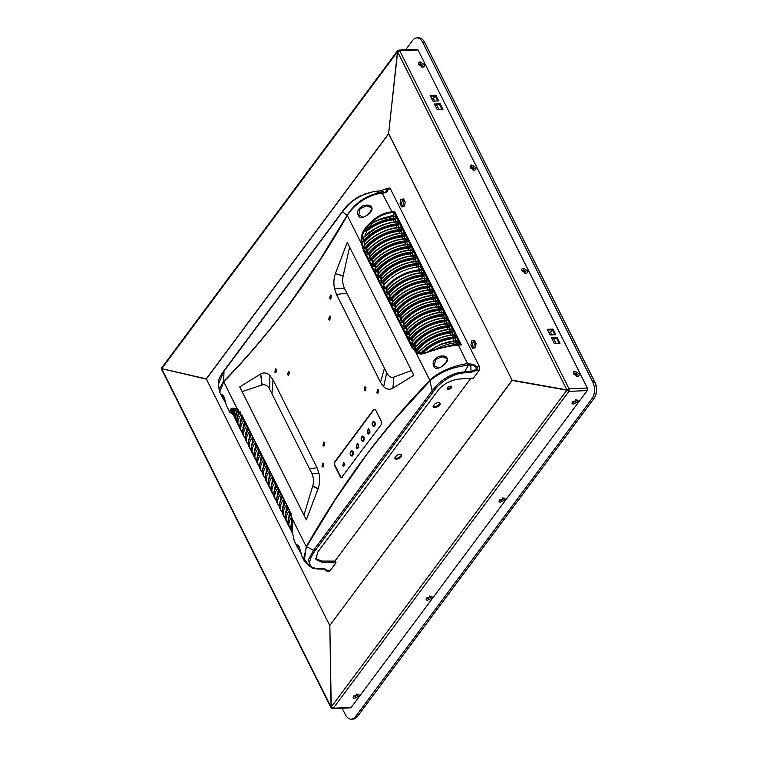 <?xml version="1.0" encoding="UTF-8"?>
<svg xmlns="http://www.w3.org/2000/svg" width="757" height="757" viewBox="0 0 757 757"><rect width="100%" height="100%" fill="white"/><g stroke="black" fill="none" stroke-linecap="round" stroke-linejoin="round"><path stroke-width="1.14" d="M451.56 387.622A2.517 1.192 -26.6 0 1 449.223 389.117A2.517 1.192 -26.6 0 1 447.302 388.843A2.517 1.192 -26.6 0 1 447.548 387.802A2.517 1.192 -26.6 0 1 449.885 386.307A2.517 1.192 -26.6 0 1 451.806 386.59A2.517 1.192 -26.6 0 1 451.56 387.622M447.264 388.388A2.517 1.192 153.4 0 0 451.181 386.874A2.517 1.192 153.4 0 0 451.465 386.278M394.7 458.051A3.889 1.845 153.4 0 0 398.731 457.578A3.889 1.845 153.4 0 0 401.447 454.626M433.099 406.414A3.889 1.845 153.4 0 0 437.13 405.951A3.889 1.845 153.4 0 0 439.845 402.998M394.671 458.099L396.573 455.544A3.889 1.845 -26.6 0 1 401.721 454.957A3.889 1.845 -26.6 0 1 399.071 458.354A3.889 1.845 -26.6 0 1 394.766 458.439A3.889 1.845 -26.6 0 1 394.671 458.099M433.07 406.462L434.972 403.907A3.889 1.845 -26.6 0 1 440.12 403.33A3.889 1.845 -26.6 0 1 437.47 406.727A3.889 1.845 -26.6 0 1 433.165 406.812A3.889 1.845 -26.6 0 1 433.07 406.462M472.008 346.327L473.352 341.104L474.97 342.344L473.636 347.567L472.008 346.327M401.191 204.91L402.535 199.687L404.153 200.927L402.819 206.15L401.191 204.91M502.544 497.888L503.263 499.1L500.632 500.472L499.923 499.251M503.566 498.087C505.061 498.144 505.43 498.787 504.682 499.998L500.557 502.146C499.062 502.09 498.693 501.456 499.44 500.235L504.134 498.115M429.588 595.977L430.298 597.197L427.667 598.56L426.957 597.349M430.61 596.185C432.105 596.242 432.474 596.876 431.727 598.096L427.591 600.244C426.106 600.187 425.727 599.544 426.475 598.333L431.168 596.213M356.632 694.074L357.342 695.295L354.711 696.658L354.002 695.437M357.654 694.283C359.149 694.339 359.518 694.973 358.771 696.194L354.636 698.332C353.14 698.276 352.771 697.642 353.519 696.421L358.212 694.301M575.509 399.791L576.219 401.011L573.588 402.374L572.879 401.153M576.531 399.999C578.017 400.056 578.386 400.69 577.648 401.91L573.513 404.049C572.018 404.001 571.649 403.358 572.396 402.137L577.089 400.027M419.236 65.376L420.078 63.654L422.576 65.225L421.46 66.947M422.747 67.155L418.829 64.686C418.205 63.105 418.649 62.206 420.154 61.97L424.071 64.449C424.696 66.02 424.251 66.928 422.747 67.155L421.848 67.061M470.835 168.423L471.677 166.701L474.175 168.272L473.059 169.994M474.355 170.202L470.428 167.723C469.804 166.152 470.248 165.253 471.753 165.017L475.68 167.496C476.295 169.066 475.86 169.975 474.355 170.202L473.456 170.107M522.481 271.564L523.324 269.842L525.822 271.413L524.715 273.126M526.001 273.343L522.075 270.864C521.459 269.293 521.895 268.394 523.399 268.158L527.326 270.637C527.951 272.208 527.506 273.107 526.001 273.343L525.103 273.249M574.08 374.611L574.932 372.879L577.421 374.46L576.314 376.172M577.6 376.39L573.683 373.911C573.058 372.34 573.503 371.432 575.008 371.204L578.925 373.684C579.55 375.254 579.105 376.153 577.6 376.39L576.702 376.295M334.878 561.107L470.854 378.282M434.717 104.684L439.543 104.466L442.022 109.424M547.548 330.005L552.373 329.797L554.862 334.755M551.796 338.493L556.622 338.275L559.111 343.233M430.468 96.196L435.294 95.988L437.773 100.946M329.759 625.481L512.205 380.44L388.795 133.696A1.798 0.852 153.4 0 0 388.691 133.819L206.339 379.002L329.759 625.481L512.12 380.288L388.625 133.658L206.264 378.85L329.759 625.481M416.511 49.659L418.044 49.971L587.347 388.048L587.233 390.574L350.926 707.804M417.126 49.281L398.863 50.094A1.798 1.088 87.5 0 1 399.762 50.785L397.605 51.836L398.229 50.473M439.543 104.466L440.091 103.728L434.367 103.983L437.196 109.642L442.921 109.386L440.091 103.728M552.922 329.058L547.197 329.314L550.027 334.963L555.752 334.717L552.922 329.058L552.373 329.797M556.622 338.275L557.171 337.537L551.446 337.792L554.275 343.451L560.01 343.195L557.171 337.537M435.843 95.25L430.118 95.505L432.947 101.154L438.672 100.908L435.843 95.25L435.294 95.988M587.233 390.574L568.952 391.388L566.908 389.912L569.065 388.861L568.952 391.388L333.288 708.24A1.798 1.088 87.5 0 1 332.664 708.618L350.945 707.804M331.755 707.927L331.064 707.01L333.288 708.24L351.57 707.426M161.771 368.924L331.064 707.01L329.844 625.632L331.235 707.038L566.889 390.186L512.205 380.44A1.798 1.325 -79.9 0 1 512.224 380.165L566.908 389.912L397.605 51.836L388.625 133.658L397.444 51.798L161.78 368.65L206.254 379.125A1.798 0.852 153.4 0 1 206.339 379.002A1.798 1.154 36.6 0 1 206.264 378.85L161.78 368.65L162.575 367.325M332.664 708.618L330.97 707.625L161.676 369.548L161.837 367.665L397.501 50.814L398.863 50.094M400.945 199.46L403.557 198.845L405.279 202.308L404.408 206.377L401.797 206.983L400.065 203.529L400.945 199.46M471.762 340.877L474.365 340.262L476.096 343.716L475.226 347.794L472.614 348.4L470.882 344.946L471.762 340.877M372.605 422.169L373.703 421.271L375.103 422.302L373.939 426.655L372.766 425.86M350.661 451.664L351.759 450.765L353.159 451.797L352.005 456.149L350.822 455.354M361.628 436.912L362.735 436.023L364.126 437.044L362.972 441.407L361.799 440.602M344.842 465.177A2.072 1.249 87.5 0 1 344.776 463.767M342.789 465.744L343.574 462.546L344.605 463.303L343.754 466.501L342.789 465.744M367.145 432.995L368.262 428.642L369.615 429.673L368.498 434.026L367.145 432.995M369.615 433.193A2.697 1.628 87.5 0 1 369.435 432.89A2.697 1.628 87.5 0 1 369.444 429.37M356.178 447.747L357.295 443.394L358.648 444.425L357.531 448.778L356.178 447.747M358.638 447.945A2.697 1.628 87.5 0 1 358.468 447.642A2.697 1.628 87.5 0 1 358.468 444.122M329.655 298.324L330.497 295.041L331.519 295.817L330.677 299.11L329.655 298.324M328.699 319.331L329.541 316.048L330.563 316.823L329.721 320.116L328.699 319.331M274.8 372.084L275.643 368.791L276.665 369.577L275.822 372.86L274.8 372.084M287.565 374.649L288.408 371.365L289.429 372.141L288.587 375.434L287.565 374.649M322.965 445.362L323.807 442.069L324.838 442.845L323.996 446.138L322.965 445.362M322.018 466.359L322.851 463.076L323.882 463.852L323.04 467.145L322.018 466.359M376.872 392.609L377.715 389.316L378.737 390.101L377.894 393.385L376.872 392.609M364.108 390.044L364.95 386.751L365.972 387.537L365.129 390.82L364.108 390.044M362.764 216.947L358.79 214.922L360.086 208.591L366.52 205.895L371.176 207.56M438.303 367.788L434.319 365.763L435.616 359.433L442.06 356.746L446.715 358.402M300.661 550.973L297.681 544.917L299.233 546.951L301.958 556.348L304.276 560.965L306.254 546.639C343.233 482.285 384.433 426.891 429.862 380.44L429.891 380.402C437.574 372.009 456.045 364.647 467.429 363.738L473.068 364.268L476.834 366.502L476.134 367.296L476.333 369.321L470.996 371.536L464.126 371.999C458.278 372.264 452.572 374.053 447.008 377.355C440.309 381.613 438.417 383.061 432.133 390.867L313.625 550.197L308.43 559.707L310.389 566.728L317.647 568.952L324.734 568.8L327.781 570.693L326.551 570.589L323.845 569.056M225.122 400.131L222.161 394.075M290.641 514.807L290.385 512.565M289.288 517.126L289.221 517.003C288.739 515.157 288.966 514.618 289.884 515.403L290.035 515.772M289.325 514.892L289.884 515.403M288.672 519.52C288.057 517.703 288.152 517.182 288.937 517.939L288.445 517.428M287.811 509.149L287.603 506.84M286.458 511.477L286.392 511.344C285.909 509.499 286.137 508.969 287.054 509.745L287.196 510.114M286.496 509.243L287.054 509.745M285.843 513.871C285.228 512.054 285.313 511.524 286.108 512.29M285.626 511.77L286.099 512.262M283.014 508.212C282.399 506.395 282.484 505.865 283.279 506.632L282.787 506.121M283.629 505.818L283.553 505.685C283.08 503.84 283.298 503.31 284.225 504.096L284.367 504.455M283.667 503.585L284.225 504.096M284.973 503.5L284.774 501.181M245.315 424.308L245.117 421.99M243.972 426.626L243.896 426.494C243.423 424.649 243.64 424.119 244.568 424.895L244.71 425.264M244.009 424.393L244.568 424.895M243.357 429.02C242.742 427.203 242.827 426.674 243.622 427.44L243.129 426.92M242.486 418.649L242.287 416.331M241.133 420.968L241.067 420.845C240.584 418.99 240.811 418.46 241.729 419.246L241.88 419.605M241.171 418.735L241.729 419.246M240.518 423.362C239.903 421.545 239.997 421.015 240.783 421.781M240.3 421.271L240.773 421.753M248.154 429.957L247.946 427.648M246.801 432.285L246.735 432.152C246.252 430.307 246.479 429.768 247.397 430.553L247.539 430.922M246.839 430.042L247.397 430.553M246.186 434.669C245.571 432.862 245.656 432.332 246.451 433.089M245.968 432.578L246.441 433.07M373.949 409.651L334.783 462.309L334.67 464.826L340.811 477.08L342.334 477.393M327.781 570.693L330.061 570.787L336.023 562.773L335.19 561.107L322.132 561.051L315.678 558.723M341.956 477.412L340.423 477.099L334.291 464.845L334.405 462.328L373.627 409.594L375.661 410.001L381.566 421.781L381.452 424.308L341.341 477.79M389.051 188.01L390.442 188.919L479.484 366.729L479.332 370.088L473.362 378.122L459.442 379.03C450.699 380.128 443.64 383.808 438.275 390.063L317.628 552.279L315.972 559.499L322.917 562.602L336.023 562.773M330.061 570.787L329.134 571.298M378.803 219.644L393.195 215.319L394.738 211.723L461.42 344.889L458.685 345.097C449.033 345.826 438.171 348.419 426.106 352.876C422.141 354.55 418.697 354.333 415.773 352.204L411.515 346.744L363.871 251.608L361.439 243.697C360.606 238.408 361.572 233.667 364.325 229.485C372.964 218.413 382.19 212.547 391.984 211.894L392.031 212.585C381.414 213.909 372.387 219.691 364.969 229.92L366.095 229.882L365.792 231.122C374.554 224.167 383.913 220.173 393.858 219.161L395.968 219.01L395.419 219.748L396.829 222.577M347.283 215.546L347.283 215.546C310.616 279.475 269.416 334.868 223.675 381.746L219.757 392.183L222.075 396.829L223.684 396.006L225.832 403.235M222.142 394.075L223.694 396.11L226.419 405.497L229.825 412.291L230.686 409.168C232.191 407.597 234.547 407.862 237.764 409.982L242.022 415.442L289.666 510.578L292.098 518.488L292.476 532.549L294.227 540.895L292.42 532.389L292.476 529.143C292.391 529.2 292.836 525.746 291.984 518.554L289.666 510.578M318.148 488.577L306.292 519.841L239.723 386.903L260.749 373.958C263.862 372.245 266.899 372.747 269.87 375.444L273.031 379.844L317.022 467.703L319.038 473.636C320.079 478.935 319.776 483.912 318.148 488.577L312.745 486.041C313.956 481.622 313.653 477.43 311.846 473.447L319.038 473.636M335.474 273.381L347.245 242.344L349.602 247.056L343.176 275.832L335.389 273.599L343.129 276.04C342.259 280.487 342.741 284.67 344.567 288.606L346.838 293.139L336.515 294.482L334.499 288.549C333.459 283.25 333.761 278.264 335.389 273.599M349.602 247.056L413.814 375.273L392.94 388.133L393.877 377.081L411.448 370.561M392.788 388.227C389.675 389.94 386.638 389.439 383.667 386.742L380.506 382.332L384.452 368.252L386.713 372.775C388.71 376.475 391.057 377.923 393.744 377.128L392.94 388.133M380.506 382.332L336.515 294.482M476.806 370.315L470.769 372.453L467.996 372.633L470.996 371.536L470.854 365.12L472.898 365.073L476.134 367.296L476.162 369.425L476.986 370.211L476.333 369.321M467.996 372.633L463.909 372.898C451.92 373.589 438.672 383.439 433.439 391.596L314.931 550.935C307.03 562.337 308.137 568.27 318.252 568.725L322.132 568.772M479.484 366.729L477.251 366.852L476.986 370.211L479.332 370.088M363.871 251.608L364.619 251.21A18.509 11.166 87.5 0 1 362.253 243.555L361.439 243.697L347.321 215.499C353.831 204.494 369.397 193.915 382.105 193.347L386.098 191.729L383.212 193.262L386.836 192.079L386.098 191.729L387.12 189.061L385.975 188.871L388.19 189.487L386.836 192.079M386.089 188.711L387.187 188.171L388.19 189.487M324.393 569.037L327.8 570.787L327.223 571.298L329.181 571.298M447.132 358.089C450.32 362.262 435.654 373.069 433.723 366C432.115 362.565 433.704 359.424 438.511 356.585C442.977 355.383 445.854 355.885 447.132 358.089L446.914 358.742L447.132 358.089M304.276 560.975L309.168 565.924L303.784 558.259L306.462 546.923L334.755 500.453L364.874 457.162C367.192 453.452 377.79 440.139 396.659 417.211L430.061 380.752L415.773 352.204L416.378 351.636A18.509 11.166 87.5 0 1 412.262 346.356L411.515 346.744M306.434 546.98L292.098 518.488M301.324 553.992L297.596 547.633L299.223 546.847L301.371 554.077M225.794 403.14L222.075 396.829M237.764 409.982L223.57 381.396C245.845 358.818 267.552 333.354 288.682 305.024L318.801 261.733L347.132 215.262L342.495 211.865C347.936 204.835 350.141 202.791 356.367 198.495L364.846 193.972L373.759 191.549L380.525 190.887L385.805 188.976M371.602 207.248C374.791 211.421 360.114 222.227 358.193 215.158C356.575 211.723 358.165 208.582 362.972 205.743C367.448 204.541 370.315 205.043 371.602 207.248L371.375 207.901L371.602 207.248M318.063 488.804L312.679 486.24L303.935 515.12M317.022 467.703L309.575 468.924L311.846 473.447M309.575 468.924L271.962 393.801L273.031 379.844M260.749 373.958L262.121 384.953C265.234 384.149 267.76 385.587 269.7 389.278L271.962 393.801M242.089 391.615L261.979 385.001L260.597 374.053M384.452 368.252L346.838 293.139M386.713 372.775L383.667 386.742M325.378 569.236L324.11 569.027M473.068 364.268L472.898 365.073L468.545 363.663L470.854 365.12L468.356 365.29L458.297 344.899C447.519 345.93 436.865 348.438 426.314 352.421L426.106 352.876M460.511 344.728L458.685 345.097M379.957 191.105L380.525 190.887L379.957 191.105M378.869 191.057L380.525 190.887L384.282 192.231L381.263 192.467C366.719 194.975 355.355 202.554 347.16 215.196M380.071 190.906L373.598 191.54L359.717 196.12C352.014 200.614 346.299 205.667 342.561 211.279L224.053 370.618C219.473 376.958 217.638 381.424 218.527 384.007L223.987 371.204L343.035 211.052M325.273 570.135L326.57 570.683M362.594 216.956L362.594 216.956C364.846 218.281 373.759 209.292 371.129 207.797C370.835 206.756 369.302 206.122 366.52 205.895L366.568 205.895M438.133 367.807L438.123 367.807C440.375 369.123 449.289 360.133 446.658 358.638C446.375 357.607 444.842 356.973 442.06 356.746M426.172 352.478L422.188 353.405L416.378 351.636M448.191 329.437L447.16 327.374C433.893 329.134 423.116 334.84 414.836 344.492L414.221 345.315L415.716 348.04M414.514 348.201L415.054 347.472C423.825 337.243 435.237 331.197 449.289 329.342L449.09 329.465C438.682 329.55 420.561 339.155 415.3 347.359L414.552 348.542L416.558 350.396L423.523 343.375L431.641 338.133C438.426 334.632 444.719 332.692 450.51 332.295L452.62 332.143L452.071 332.881L453.49 335.711M451.03 335.086L449.999 333.023C436.723 334.793 425.945 340.499 417.675 350.141L418.006 350.822L416.558 350.396M418.006 350.822L419.747 352.128M420.684 353.159A28.151 13.352 -26.6 0 1 453.367 337.111L452.118 334.991L442.996 336.846L433.676 340.641C428.424 342.902 420.428 349.668 418.782 352.185L421.744 353.235C430.714 344.473 441.246 339.382 453.339 337.953L455.449 337.802L454.9 338.54L456.32 341.369M418.782 352.185L418.725 352.45A28.151 13.352 153.4 0 1 452.421 335.228L454.55 335.077L455.487 336.96L453.367 337.111L453.339 337.953M453.859 340.745L452.828 338.682C441.35 340.035 431.31 344.861 422.728 353.169L421.744 353.235M422.728 353.169L423.456 353.245M430.061 380.752C440.177 371.942 452.771 366.814 467.835 365.338L467.429 363.738M292.476 532.549L292.694 532.076L292.476 532.549M230.686 409.168L231.349 409.575L233.487 408.676L237.755 410.256M234.859 408.856L232.465 409.556L231.689 411.912M223.533 381.433L219.076 389.514L219.757 392.183M232.825 414.268L231.349 409.575L232.465 409.556M382.105 193.347L381.263 192.467L373.759 191.549M364.325 229.485L364.969 229.92C362.31 234.027 361.411 238.578 362.253 243.555M394.378 221.952L393.337 219.899C384.017 220.836 375.188 224.555 366.852 231.036L365.792 231.122M366.852 231.036L364.902 235.881M363.01 241.199A28.151 13.352 -26.6 0 1 396.715 223.977L395.466 221.858L386.344 223.712L377.024 227.507L363.672 237.272L363.086 238.133L363.54 241.88C369.889 233.402 386.146 225.236 396.687 224.82L398.797 224.668L398.248 225.406L399.668 228.236M363.672 237.272L363.086 238.133A28.151 13.352 153.4 0 1 395.769 222.094L397.889 221.943L398.797 224.668M397.207 227.611L396.176 225.548C383.496 227.176 372.936 232.598 364.505 241.824L363.54 241.88M364.505 241.824L364.931 244.823M365.726 248.372L363.814 246.375L364.155 245.751L363.814 246.375L365.177 249.1L372.539 241.559L380.657 236.307C387.442 232.815 393.735 230.866 399.526 230.469L401.636 230.327L401.087 231.065L402.497 233.894M400.037 233.27L399.005 231.207C385.739 232.976 374.961 238.682 366.681 248.324L365.177 249.1M366.142 249.053L367.05 251.106L364.619 251.21L412.262 346.356L414.675 346.214M368.564 254.021L366.908 251.693L366.274 252.535L366.52 252.034L367.94 254.863L375.368 247.217L383.487 241.966C390.271 238.474 396.564 236.525 402.355 236.127L404.465 235.985L403.916 236.723L405.336 239.543M402.875 238.928L401.844 236.865C388.568 238.635 377.79 244.341 369.52 253.983L367.94 254.863M368.905 254.806L369.88 256.765M371.394 259.679L369.738 257.342L369.113 258.184L369.359 257.692L370.769 260.522L378.197 252.876L386.316 247.624C393.11 244.123 399.393 242.183 405.184 241.786L407.294 241.634L406.746 242.372L408.165 245.202M405.705 244.587L404.673 242.524C391.397 244.293 380.629 249.999 372.349 259.642L370.769 260.522M371.734 260.465L372.718 262.424M374.223 265.338L372.567 263.001L371.942 263.843L372.189 263.351L373.608 266.171L381.036 258.525L389.155 253.283C395.939 249.782 402.232 247.842 408.023 247.444L410.133 247.293L409.584 248.031L410.994 250.86M408.534 250.236L407.503 248.182C394.236 249.942 383.458 255.648 375.179 265.291L373.608 266.171M374.564 266.123L375.548 268.082M377.062 270.997L375.406 268.659L374.772 269.501L375.018 269L376.437 271.829L383.865 264.184L391.984 258.932C398.769 255.44 405.061 253.491 410.852 253.103L412.962 252.952L412.414 253.69L413.833 256.519M411.373 255.894L410.341 253.832C397.065 255.601 386.288 261.307 378.017 270.949L376.437 271.829M377.402 271.772L378.386 273.731M379.891 276.655L378.235 274.318L377.611 275.16L377.857 274.659L379.266 277.488L386.695 269.842L394.813 264.59C401.607 261.099 407.891 259.149 413.682 258.752L415.792 258.61L415.243 259.348L416.662 262.177M414.202 261.553L413.171 259.49C399.895 261.26 389.126 266.966 380.847 276.608L379.266 277.488M380.232 277.431L381.216 279.39M382.72 282.304L381.064 279.976L380.44 280.819L380.686 280.317L382.105 283.146L389.533 275.501L397.652 270.249C404.437 266.757 410.729 264.808 416.52 264.411L418.63 264.269L418.082 265.007L418.99 266.814M416.927 266.984L416 265.149C402.733 266.918 391.956 272.624 383.676 282.266L382.105 283.146M383.07 283.09L383.931 284.812M421.734 269.549L420.315 266.719L418.195 266.871C404.011 268.763 392.505 274.857 383.667 285.162L383.033 286.004L384.452 288.833L385.076 287.982C393.924 277.687 405.43 271.593 419.605 269.7L421.734 269.549L420.911 270.656L422.33 273.485M419.87 272.87L418.839 270.807C405.563 272.577 394.794 278.283 386.515 287.925L385.9 288.748L384.452 288.833M385.9 288.748L386.884 290.707M388.388 293.621L386.732 291.284L386.108 292.126L386.354 291.634L387.764 294.454L395.192 286.808L403.311 281.566C410.105 278.065 416.397 276.125 422.179 275.728L424.289 275.576L423.74 276.314L425.16 279.144M422.699 278.519L421.668 276.466C408.402 278.226 397.624 283.932 389.344 293.574L387.764 294.454M388.729 294.407L389.713 296.365M391.227 299.28L389.562 296.943L388.937 297.785L389.183 297.283L390.603 300.113L398.031 292.467L406.149 287.215C412.934 283.724 419.227 281.774 425.018 281.386L427.128 281.235L426.579 281.973L427.989 284.802M425.538 284.178L424.497 282.115C411.231 283.884 400.453 289.59 392.173 299.233L390.603 300.113M391.568 300.056L392.542 302.015M391.766 303.065L392.391 302.223C401.163 291.994 412.574 285.947 426.626 284.083L426.428 284.206C416.028 284.301 397.898 293.896 392.637 302.109L391.766 303.443L392.012 302.942L393.432 305.771L400.86 298.126L408.979 292.874C415.773 289.382 422.056 287.433 427.847 287.035L429.957 286.894L429.408 287.632L430.828 290.461M428.367 289.836L427.336 287.774C414.06 289.543 403.292 295.249 395.012 304.891L393.432 305.771M394.397 305.714L395.381 307.673M394.605 308.714L395.23 307.881C403.992 297.643 415.404 291.606 429.456 289.742L429.266 289.865C418.858 289.959 400.737 299.554 395.476 307.758L394.605 309.102L394.851 308.601L396.261 311.43L403.689 303.784L411.817 298.532C418.602 295.041 424.895 293.091 430.686 292.694L432.786 292.552L432.238 293.29L433.657 296.11M431.197 295.495L430.165 293.432C416.899 295.202 406.121 300.908 397.841 310.55L396.261 311.43M397.226 311.373L398.21 313.332M397.434 314.373L398.059 313.53C406.831 303.302 418.243 297.255 432.294 295.4L432.096 295.523C421.687 295.618 403.566 305.213 398.305 313.417L397.434 314.751L397.68 314.259L399.1 317.088L406.528 309.443L414.647 304.191C421.431 300.69 427.724 298.75 433.515 298.353L435.625 298.201L435.076 298.939L436.486 301.769M434.035 301.154L432.995 299.091C419.728 300.86 408.95 306.557 400.671 316.208L399.1 317.088M400.065 317.032L401.04 318.99M400.264 320.031L400.888 319.189C409.66 308.96 421.072 302.914 435.124 301.059L434.934 301.182C424.526 301.267 406.395 310.872 401.134 319.075L400.264 320.41L400.51 319.918L401.929 322.737L409.357 315.092L417.476 309.85C424.27 306.348 430.553 304.409 436.344 304.011L438.454 303.86L437.906 304.598L439.325 307.427M436.865 306.803L435.833 304.74C422.557 306.509 411.789 312.215 403.509 321.857L401.929 322.737M402.894 322.69L403.878 324.649M403.103 325.69L403.727 324.848C412.489 314.619 423.901 308.572 437.953 306.708L437.764 306.84C427.355 306.926 409.234 316.53 403.973 324.734L403.103 326.068L403.349 325.567L404.768 328.396L412.196 320.75L420.315 315.499C427.099 312.007 433.392 310.058 439.183 309.67L441.293 309.518L440.744 310.256L442.154 313.086M439.694 312.461L438.663 310.398C425.396 312.168 414.618 317.874 406.339 327.516L404.768 328.396M405.724 328.339L406.708 330.298M405.932 331.348L406.556 330.506C415.328 320.277 426.74 314.231 440.792 312.367L440.593 312.49C430.184 312.584 412.063 322.179 406.802 330.393L405.932 331.727L406.178 331.225L407.597 334.055L415.025 326.409L423.144 321.157C429.929 317.666 436.221 315.716 442.012 315.319L444.122 315.177L443.574 315.915L444.993 318.744M442.533 318.12L441.501 316.057C428.225 317.826 417.448 323.532 409.177 333.175L407.597 334.055M408.562 333.998L409.537 335.957M408.761 336.997L409.395 336.155C418.157 325.926 429.569 319.889 443.621 318.025L443.432 318.148C433.023 318.243 414.893 327.838 409.632 336.042L408.771 337.385L409.017 336.884L410.426 339.713L417.855 332.068L425.973 326.816C432.767 323.324 439.051 321.375 444.842 320.977L446.952 320.836L446.403 321.574L447.822 324.393M445.362 323.778L444.331 321.716C431.055 323.485 420.286 329.191 412.007 338.833L410.426 339.713M411.392 339.656L412.376 341.615M411.6 342.656L412.224 341.814C420.996 331.585 432.398 325.538 446.46 323.684L446.261 323.807C435.852 323.901 417.732 333.496 412.47 341.7L411.6 343.035L411.846 342.543L413.265 345.372L420.693 337.717L428.812 332.474C435.597 328.973 441.889 327.033 447.68 326.636L449.79 326.485L449.242 327.223L450.652 330.052M414.221 345.315L413.265 345.372M463.909 372.898L468.356 365.29M393.195 215.319L394 216.918M458.08 344.889L458.326 342.618L457.379 340.735L455.25 340.877A28.151 13.352 153.4 0 0 428.481 351.589M455.449 337.802L455.487 336.96M452.62 332.143L451.711 329.418L449.592 329.569A28.151 13.352 153.4 0 0 415.063 347.851L416.719 350.188M449.79 326.485L448.882 323.759L446.753 323.911A28.151 13.352 153.4 0 0 412.224 342.192L413.88 344.53M446.952 320.836L446.053 318.101L443.924 318.252A28.151 13.352 153.4 0 0 409.395 336.534L411.051 338.871M444.122 315.177L443.214 312.452L441.085 312.594A28.151 13.352 153.4 0 0 406.566 330.885L408.222 333.222M441.293 309.518L440.385 306.793L438.256 306.945A28.151 13.352 153.4 0 0 403.727 325.226L405.383 327.563M438.454 303.86L437.546 301.135L435.426 301.286A28.151 13.352 153.4 0 0 400.898 319.568L402.554 321.905M435.625 298.201L434.717 295.476L432.588 295.627A28.151 13.352 153.4 0 0 398.059 313.909L399.724 316.246M432.786 292.552L431.887 289.817L429.758 289.969A28.151 13.352 153.4 0 0 395.23 308.26L396.886 310.588M429.957 286.894L429.049 284.168L426.929 284.31A28.151 13.352 153.4 0 0 392.4 302.601L394.056 304.939M427.128 281.235L426.219 278.51L424.09 278.661L425.037 280.544L427.166 280.393M424.289 275.576L423.39 272.851L421.261 273.003L422.207 274.886L424.327 274.734M418.63 264.269L417.722 261.534L415.593 261.685L416.539 263.568L418.668 263.427M415.792 258.61L414.893 255.885L412.764 256.027L413.71 257.919L415.83 257.768M412.962 252.952L412.054 250.226L409.934 250.378L410.871 252.261L413 252.109M410.133 247.293L409.225 244.568L407.096 244.719L408.042 246.602L410.171 246.451M407.294 241.634L406.395 238.909L404.266 239.061L405.213 240.944L407.332 240.802M404.465 235.985L403.557 233.251L401.428 233.402L402.374 235.295L404.503 235.143M401.636 230.327L400.727 227.602L398.598 227.743L399.545 229.636L401.674 229.485M395.968 219.01L395.059 216.284L392.93 216.436L393.877 218.319L396.006 218.167M292.107 519.453L290.962 526.011M234.386 409.14L234.31 412.877M238.72 411.165L237.14 418.536M371.734 223.466A28.151 13.352 -26.6 0 1 392.93 216.436L392.637 216.209C386.562 216.691 380.251 218.631 373.693 222.028L366.095 229.882M440.139 348.04L458.288 343.46M456.036 345.088L455.657 344.34L443.517 347.226M455.657 344.34L457.739 344.198M393.337 219.899L395.419 219.748M396.176 225.548L398.248 225.406M399.005 231.207L401.087 231.065M401.844 236.865L403.916 236.723M404.673 242.524L406.746 242.372M407.503 248.182L409.584 248.031M410.341 253.832L412.414 253.69M413.171 259.49L415.243 259.348M416 265.149L418.082 265.007M418.839 270.807L420.911 270.656M421.668 276.466L423.74 276.314M424.497 282.115L426.579 281.973M427.336 287.774L429.408 287.632M430.165 293.432L432.238 293.29M432.995 299.091L435.076 298.939M435.833 304.74L437.906 304.598M438.663 310.398L440.744 310.256M441.501 316.057L443.574 315.915M444.331 321.716L446.403 321.574M447.16 327.374L449.242 327.223M449.999 333.023L452.071 332.881M452.828 338.682L454.9 338.54M290.215 512.148L288.133 520.352M287.414 506.442L285.294 514.703M284.575 500.793L282.465 509.045M244.918 421.592L242.808 429.853M242.089 415.943L239.978 424.194M247.757 427.251L245.637 435.502M427.8 351.835L440.205 344.549L457.077 340.499M291.918 518.129L290.735 528.481M281.746 495.135L279.636 503.386M278.917 489.476L276.797 497.728M276.078 483.818L273.968 492.069M273.249 478.159L271.138 486.42M270.419 472.51L268.3 480.761M267.581 466.851L265.47 475.103M264.751 461.193L262.632 469.444M261.922 455.534L259.802 463.786M259.083 449.876L256.973 458.136M256.254 444.227L254.134 452.478M253.415 438.568L251.305 446.819M250.586 432.909L248.476 441.161M233.374 409.159L234.083 415.347M236.913 421.006L236.78 420.797C235.276 417.457 235.891 413.795 238.625 409.83M394.757 216.057L377.885 220.107L374.28 221.801M363.89 245.893L364.316 245.542C369.577 237.329 387.698 227.734 398.106 227.639L398.598 227.743A28.151 13.352 153.4 0 0 364.07 246.034L364.07 245.656C372.832 235.427 384.244 229.38 398.296 227.516L400.415 227.365M366.274 252.147L367.145 251.192C372.406 242.988 390.527 233.393 400.936 233.298L401.428 233.402A28.151 13.352 153.4 0 0 366.908 251.693L366.899 251.315C375.671 241.076 387.082 235.039 401.134 233.175L403.254 233.024M369.104 257.806L369.974 256.85C375.235 248.646 393.366 239.051 403.774 238.957L404.266 239.061A28.151 13.352 153.4 0 0 369.738 257.342L369.738 256.964C378.5 246.735 389.912 240.688 403.964 238.834L406.083 238.682M371.942 263.464L372.813 262.509C378.074 254.305 396.195 244.7 406.604 244.615L407.096 244.719A28.151 13.352 153.4 0 0 372.567 263.001L372.567 262.622C381.339 252.393 392.741 246.347 406.802 244.492L408.912 244.341M374.772 269.123L375.642 268.167C380.903 259.963 399.024 250.359 409.433 250.274L409.934 250.378A28.151 13.352 153.4 0 0 375.406 268.659L375.396 268.281C384.168 258.052 395.58 252.005 409.632 250.141L411.751 249.999M377.611 274.782L378.472 273.826C383.733 265.612 401.863 256.017 412.272 255.923L412.764 256.027A28.151 13.352 153.4 0 0 378.235 274.318L378.235 273.939C386.997 263.71 398.409 257.664 412.461 255.8L414.581 255.648M380.44 280.431L381.31 279.475C386.572 271.271 404.692 261.676 415.101 261.581L415.593 261.685A28.151 13.352 153.4 0 0 381.064 279.976L381.064 279.598C389.836 269.36 401.238 263.322 415.3 261.458L417.419 261.307M386.108 291.748L386.969 290.792C392.23 282.588 410.36 272.984 420.769 272.899L421.261 273.003A28.151 13.352 153.4 0 0 386.732 291.284L386.732 290.906C395.495 280.677 406.906 274.63 420.958 272.775L423.078 272.624M388.937 297.406L389.808 296.451C395.069 288.247 413.19 278.642 423.598 278.557L424.09 278.661A28.151 13.352 153.4 0 0 389.562 296.943L389.562 296.564C398.333 286.335 409.745 280.289 423.797 278.425L425.917 278.283M241.691 415.158L239.751 426.664M244.53 420.807L242.581 432.323M247.359 426.465L245.41 437.981M250.188 432.124L248.249 443.63M253.027 437.773L251.078 449.289M255.857 443.432L253.917 454.948M258.686 449.09L256.746 460.606M261.525 454.749L259.575 466.265M264.354 460.407L262.414 471.914M267.193 466.057L265.243 477.572M270.022 471.715L268.073 483.231M272.851 477.374L270.911 488.89M275.69 483.032L273.741 494.539M278.519 488.691L276.57 500.197M281.349 494.34L279.409 505.856M284.187 499.998L282.238 511.514M287.017 505.657L285.067 517.173M289.846 511.316L287.906 522.822M358.903 447.283L358.326 447.302M370.003 431.206L369.075 431.66M369.927 432.294L369.397 431.235M524.402 273.012A1.495 0.956 36.6 0 0 525.065 272.719A1.495 0.956 36.6 0 0 525.055 271.772A1.495 0.956 36.6 0 0 523.853 270.741A1.495 0.956 36.6 0 0 522.661 270.93A1.495 0.956 36.6 0 0 522.567 271.621M421.242 66.862A1.495 0.956 36.6 0 0 421.838 66.578A1.495 0.956 36.6 0 0 421.829 65.632A1.495 0.956 36.6 0 0 420.627 64.6A1.495 0.956 36.6 0 0 419.435 64.79A1.495 0.956 36.6 0 0 419.331 65.452M472.898 169.928A1.495 0.956 36.6 0 0 473.447 169.644A1.495 0.956 36.6 0 0 473.437 168.697A1.495 0.956 36.6 0 0 472.236 167.675A1.495 0.956 36.6 0 0 471.043 167.865A1.495 0.956 36.6 0 0 470.949 168.508M576.068 376.078A1.495 0.956 36.6 0 0 576.683 375.794A1.495 0.956 36.6 0 0 576.673 374.847A1.495 0.956 36.6 0 0 575.471 373.816A1.495 0.956 36.6 0 0 574.279 374.005A1.495 0.956 36.6 0 0 574.184 374.677M427.175 597.604A1.495 0.71 153.4 0 0 428.367 597.585A1.495 0.71 153.4 0 0 429.588 596.743A1.495 0.71 153.4 0 0 429.768 596.308M573.096 401.418A1.495 0.71 153.4 0 0 574.289 401.39A1.495 0.71 153.4 0 0 575.5 400.557A1.495 0.71 153.4 0 0 575.689 400.122M500.14 499.516A1.495 0.71 153.4 0 0 501.333 499.488A1.495 0.71 153.4 0 0 502.544 498.655A1.495 0.71 153.4 0 0 502.724 498.22M354.219 695.702A1.495 0.71 153.4 0 0 355.412 695.674A1.495 0.71 153.4 0 0 356.632 694.841A1.495 0.71 153.4 0 0 356.812 694.406M594.955 396.8L595.324 395.996A10.778 6.501 -92.5 0 0 595.03 382.531L425.074 43.14A10.778 6.501 -92.5 0 0 424.743 42.506L424.298 41.749A11.98 7.229 87.5 0 1 424.668 42.439L594.633 381.84A11.98 7.229 87.5 0 1 594.955 396.8A11.98 7.229 87.5 0 1 593.867 398.646L357.436 716.529A11.98 7.229 87.5 0 1 353.245 719.065L351.343 719.15A11.98 7.229 87.5 0 1 345.324 714.561L342.136 708.192M405.62 49.792L412.556 40.471A11.98 7.229 87.5 0 1 416.747 37.935L418.649 37.85A11.98 7.229 87.5 0 1 424.298 41.749M435.124 95.997L433.354 98.372L431.585 98.448M433.354 98.372L434.717 101.078M436.477 104.608L438.965 109.566M552.203 329.806L550.434 332.181L548.674 332.257M550.434 332.181L551.796 334.887M553.556 338.417L556.045 343.375M416.747 37.935A11.98 7.229 87.5 0 1 422.766 42.524L592.722 381.925A11.98 7.229 87.5 0 1 591.955 398.731L355.525 716.614A11.98 7.229 87.5 0 1 351.343 719.15M587.347 388.048L569.065 388.861L399.762 50.785L418.044 49.971M322.132 561.051L322.917 562.602M381.793 192.429L391.984 211.894L394.738 211.723M476.834 366.502L477.251 366.852L476.55 367.637M390.442 188.919L387.12 189.061M429.862 380.44L432.133 390.867L433.439 391.596M306.254 546.639L314.931 550.935M223.675 381.746L223.987 371.204L224.526 370.391M269.87 375.444L269.7 389.278M344.567 288.606L334.499 288.549M318.252 568.725L317.647 568.952L318.252 568.725M470.769 372.453L470.996 371.536M394.113 212.708L460.275 344.832M433.723 366L434.319 365.763M297.596 547.633L301.324 553.954M222.056 396.782L225.785 403.112M358.193 215.158L358.79 214.922M452.658 331.301L450.529 331.452A28.151 13.352 -26.6 0 0 416 349.734L415.754 350.075M414.836 344.492L415.83 346.479M292.401 522.633A28.151 13.352 153.4 0 0 291.473 531.405L292.42 533.288A28.151 13.352 -26.6 0 1 292.505 526.352M235.891 409.234A28.151 13.352 153.4 0 0 234.821 418.271L235.768 420.154A28.151 13.352 -26.6 0 1 237.433 410.114M394.265 212.443L392.031 212.585M366.681 248.324L367.675 250.312M399.526 230.469L399.545 229.636A28.151 13.352 -26.6 0 0 365.016 247.918L364.505 248.608M449.828 325.652L447.699 325.794A28.151 13.352 -26.6 0 0 413.171 344.085L412.546 344.927M412.007 338.833L413 340.82M446.99 319.993L444.87 320.135A28.151 13.352 -26.6 0 0 410.341 338.426L409.707 339.268M409.177 333.175L410.171 335.162M444.16 314.335L442.031 314.486A28.151 13.352 -26.6 0 0 407.503 332.768L406.878 333.61M406.339 327.516L407.332 329.503M441.331 308.676L439.202 308.828A28.151 13.352 -26.6 0 0 404.673 327.109L404.049 327.951M403.509 321.857L404.503 323.845M438.492 303.018L436.373 303.169A28.151 13.352 -26.6 0 0 401.844 321.451L401.21 322.302M400.671 316.208L401.674 318.195M435.663 297.369L433.534 297.51A28.151 13.352 -26.6 0 0 399.005 315.801L398.381 316.644M397.841 310.55L398.835 312.537M432.834 291.71L430.705 291.852A28.151 13.352 -26.6 0 0 396.176 310.143L395.551 310.985M395.012 304.891L396.006 306.878M429.995 286.051L427.866 286.203A28.151 13.352 -26.6 0 0 393.347 304.484L392.713 305.326M392.173 299.233L393.176 301.22M425.018 281.386L425.037 280.544A28.151 13.352 -26.6 0 0 390.508 298.826L389.883 299.668M389.344 293.574L390.338 295.561M422.179 275.728L422.207 274.886A28.151 13.352 -26.6 0 0 387.679 293.167L387.054 294.019M386.515 287.925L387.508 289.912M385.076 287.982L383.667 285.162M383.676 282.266L384.556 284.017M416.52 264.411L416.539 263.568A28.151 13.352 -26.6 0 0 382.011 281.859L381.386 282.702M380.847 276.608L381.84 278.595M413.682 258.752L413.71 257.919A28.151 13.352 -26.6 0 0 379.181 276.201L378.547 277.043M378.017 270.949L379.011 272.936M410.852 253.103L410.871 252.261A28.151 13.352 -26.6 0 0 376.343 270.542L375.718 271.385M375.179 265.291L376.172 267.287M408.023 247.444L408.042 246.602A28.151 13.352 -26.6 0 0 373.513 264.884L372.889 265.735M372.349 259.642L373.343 261.629M405.184 241.786L405.213 240.944A28.151 13.352 -26.6 0 0 370.684 259.235L370.05 260.077M369.52 253.983L370.514 255.97M402.355 236.127L402.374 235.295A28.151 13.352 -26.6 0 0 367.845 253.576L367.221 254.418M436.24 349.091A28.151 13.352 -26.6 0 1 456.197 342.77L454.957 340.65L440.924 344.17L427.554 351.929M458.326 342.618L456.197 342.77L456.178 343.602M396.687 224.82L396.715 223.977L398.835 223.826M418.195 266.871L419.605 269.7M427.847 287.035L426.626 284.083L428.746 283.932M430.686 292.694L429.456 289.742L431.575 289.59M433.515 298.353L432.294 295.4L434.414 295.249M436.344 304.011L435.124 301.059L437.243 300.908M439.183 309.67L437.953 306.708L440.072 306.566M442.012 315.319L440.792 312.367L442.911 312.215M444.842 320.977L443.621 318.025L445.741 317.874M447.68 326.636L446.46 323.684L448.57 323.532M450.51 332.295L449.289 329.342L451.409 329.191M291.076 514.552A28.151 13.352 153.4 0 0 288.644 525.746L289.59 527.629A28.151 13.352 -26.6 0 1 291.691 516.927M288.483 508.581A28.151 13.352 153.4 0 0 285.815 520.087L286.752 521.97A28.151 13.352 -26.6 0 1 289.42 510.464M285.644 502.922A28.151 13.352 153.4 0 0 282.976 514.429L283.922 516.312A28.151 13.352 -26.6 0 1 286.591 504.805M282.815 497.264A28.151 13.352 153.4 0 0 280.147 508.77L281.093 510.663A28.151 13.352 -26.6 0 1 283.761 499.147M279.986 491.605A28.151 13.352 153.4 0 0 277.317 503.121L278.254 505.004A28.151 13.352 -26.6 0 1 280.923 493.498M277.147 485.956A28.151 13.352 153.4 0 0 274.479 497.463L275.425 499.346A28.151 13.352 -26.6 0 1 278.093 487.839M274.318 480.298A28.151 13.352 153.4 0 0 271.649 491.804L272.596 493.687A28.151 13.352 -26.6 0 1 275.264 482.181M271.489 474.639A28.151 13.352 153.4 0 0 268.82 486.145L269.757 488.028A28.151 13.352 -26.6 0 1 272.425 476.522M268.65 468.98A28.151 13.352 153.4 0 0 265.981 480.487L266.928 482.379A28.151 13.352 -26.6 0 1 269.596 470.863M265.821 463.322A28.151 13.352 153.4 0 0 263.152 474.838L264.098 476.721A28.151 13.352 -26.6 0 1 266.767 465.214M262.982 457.673A28.151 13.352 153.4 0 0 260.313 469.179L261.26 471.062A28.151 13.352 -26.6 0 1 263.928 459.556M260.153 452.014A28.151 13.352 153.4 0 0 257.484 463.521L258.43 465.404A28.151 13.352 -26.6 0 1 261.099 453.897M257.323 446.356A28.151 13.352 153.4 0 0 254.655 457.862L255.601 459.745A28.151 13.352 -26.6 0 1 258.269 448.239M254.484 440.697A28.151 13.352 153.4 0 0 251.816 452.203L252.762 454.096A28.151 13.352 -26.6 0 1 255.431 442.58M251.655 435.038A28.151 13.352 153.4 0 0 248.987 446.554L249.933 448.437A28.151 13.352 -26.6 0 1 252.601 436.931M248.826 429.389A28.151 13.352 153.4 0 0 246.157 440.896L247.094 442.779A28.151 13.352 -26.6 0 1 249.763 431.272M245.987 423.731A28.151 13.352 153.4 0 0 243.319 435.237L244.265 437.12A28.151 13.352 -26.6 0 1 246.933 425.614M243.158 418.072A28.151 13.352 153.4 0 0 240.489 429.579L241.436 431.462A28.151 13.352 -26.6 0 1 244.104 419.955M240.111 412.707A28.151 13.352 153.4 0 0 237.66 423.92L238.597 425.812A28.151 13.352 -26.6 0 1 241.228 414.353M231.67 411.865L231.992 412.612A28.151 13.352 -26.6 0 1 231.651 411.808M231.992 412.612L232.938 414.495A28.151 13.352 -26.6 0 1 232.418 409.613M391.539 216.303L391.114 215.452M366.199 229.731A28.151 13.352 -26.6 0 1 393.877 218.319L393.858 219.161M374.866 422.491A2.394 1.448 87.5 0 1 375.112 424.98A2.394 1.448 87.5 0 1 373.882 426.352L372.416 425.339C371.763 423.352 372.179 422.103 373.665 421.573A2.394 1.448 87.5 0 1 374.866 422.491M363.899 437.234A2.394 1.448 87.5 0 1 364.136 439.732A2.394 1.448 87.5 0 1 362.906 441.104L361.439 440.091C360.796 438.104 361.212 436.855 362.698 436.316A2.394 1.448 87.5 0 1 363.899 437.234M352.923 451.986A2.394 1.448 87.5 0 1 353.169 454.484A2.394 1.448 87.5 0 1 351.939 455.856L350.472 454.834C349.819 452.856 350.236 451.607 351.721 451.068A2.394 1.448 87.5 0 1 352.923 451.986M374.119 422.879A1.798 1.088 87.5 0 1 374.005 425.396A1.798 1.088 87.5 0 1 372.472 425.093A1.798 1.088 87.5 0 1 372.586 422.567A1.798 1.088 87.5 0 1 374.119 422.879M363.142 437.631A1.798 1.088 87.5 0 1 363.029 440.148A1.798 1.088 87.5 0 1 361.496 439.836A1.798 1.088 87.5 0 1 361.619 437.319A1.798 1.088 87.5 0 1 363.142 437.631M352.175 452.383A1.798 1.088 87.5 0 1 352.062 454.9A1.798 1.088 87.5 0 1 350.529 454.588A1.798 1.088 87.5 0 1 350.642 452.071A1.798 1.088 87.5 0 1 352.175 452.383M422.766 42.524L424.668 42.439L425.074 43.14M592.722 381.925L594.633 381.84L595.03 382.531M355.525 716.614L357.436 716.529M593.867 398.646L591.955 398.731M389.202 188.001L380.005 190.887M294.208 540.867L297.615 547.671M233.497 408.676L237.878 410.436L241.966 415.688L289.609 510.824M310.389 566.728C312.149 567.315 309.159 567.835 317.789 568.98L324.091 569.056M460.682 344.69L458.382 344.87C451.607 345.249 438.303 347.823 426.238 352.431L422.198 353.405M323.797 569.056L327.223 571.298M232.882 414.391L229.825 412.291M309.168 565.924L310.408 566.747M218.527 383.998L219.076 389.514M454.238 334.849L452.118 334.991C438.672 336.704 427.497 342.457 418.574 352.251M291.473 531.405L292.382 522.292M235.768 420.154L237.007 421.895M234.821 418.271C233.468 416.577 233.837 413.417 235.919 408.789M397.586 221.716L395.466 221.858C383.146 223.324 372.453 228.51 363.379 237.433M289.59 527.629L290.83 529.37M288.644 525.746C286.894 523.589 287.811 519.595 291.379 513.757M285.815 520.087C284.064 517.93 284.973 513.937 288.549 508.098M286.752 521.97L287.991 523.712M283.922 516.312L285.162 518.053M282.976 514.429C281.226 512.271 282.143 508.278 285.72 502.449M281.093 510.663L282.333 512.394M280.147 508.77C278.396 506.622 279.314 502.629 282.881 496.791M278.254 505.004L279.494 506.736M277.317 503.121C275.567 500.964 276.475 496.971 280.052 491.132M275.425 499.346L276.665 501.087M274.479 497.463C272.728 495.305 273.646 491.312 277.213 485.474M271.649 491.804C269.899 489.647 270.807 485.653 274.384 479.815M272.596 493.687L273.835 495.428M268.82 486.145C267.07 483.988 267.978 479.995 271.555 474.166M269.757 488.028L270.997 489.77M265.981 480.487C264.231 478.339 265.149 474.346 268.716 468.507M266.928 482.379L268.167 484.111M264.098 476.721L265.328 478.452M263.152 474.838C261.402 472.68 262.31 468.687 265.887 462.849M261.26 471.062L262.499 472.803M260.313 469.179C258.572 467.022 259.481 463.029 263.058 457.19M258.43 465.404L259.67 467.145M257.484 463.521C255.734 461.363 256.651 457.37 260.219 451.532M255.601 459.745L256.831 461.486M254.655 457.862C252.904 455.714 253.813 451.711 257.389 445.882M252.762 454.096L254.002 455.828M251.816 452.203C250.075 450.055 250.983 446.062 254.56 440.224M249.933 448.437L251.173 450.178M248.987 446.554C247.236 444.397 248.154 440.404 251.721 434.565M246.157 440.896C244.407 438.738 245.315 434.745 248.892 428.907M247.094 442.779L248.334 444.52M244.265 437.12L245.505 438.861M243.319 435.237C241.568 433.08 242.486 429.087 246.063 423.248M241.436 431.462L242.675 433.203M240.489 429.579C238.739 427.431 239.657 423.428 243.224 417.599M232.938 414.495L234.178 416.236M237.66 423.92C235.91 421.772 236.818 417.779 240.395 411.94M238.597 425.812L239.837 427.544M374.715 426.314L373.882 426.352M363.748 441.066L362.906 441.104M352.771 455.818L351.939 455.856M374.507 421.535L373.665 421.573M363.53 436.278L362.698 436.316M352.563 451.03L351.721 451.068"/></g></svg>

